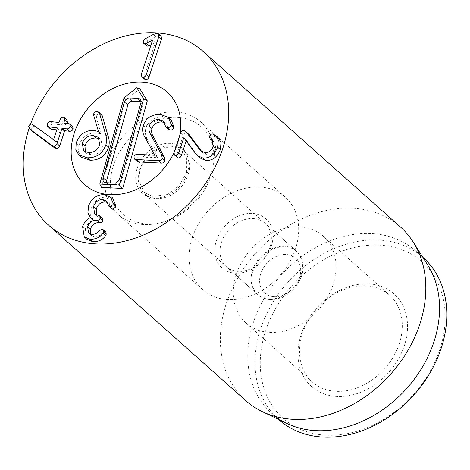 <?xml version="1.0" encoding="UTF-8"?>
<svg xmlns="http://www.w3.org/2000/svg" width="470" height="470" viewBox="0 0 470 470"><rect width="100%" height="100%" fill="white"/><g stroke="black" fill="none" stroke-linecap="round" stroke-linejoin="round"><path stroke-width="0.35" stroke-dasharray="2.35 1.76" d="M111.66 208.78L109.152 203.439L107.56 202.505M96.291 214.866L97.384 216.317L100.921 217.745L98.195 215.319M100.921 217.745L102.525 218.256M90.24 234.007L91.286 235.488L94.435 236.745L91.715 234.324M94.435 236.745C97.654 236.88 100.133 235.723 101.878 233.273L99.152 230.852M101.878 233.273L104.751 231.681L105.885 232.127M87.009 239.406L85.282 228.902L82.561 226.475M85.282 228.902C87.138 224.366 89.799 221.423 93.26 220.066L90.54 217.645M93.26 220.066L90.581 217.522M93.301 219.942L90.622 215.378L91.233 208.492L88.513 206.072M91.233 208.492C94.341 200.59 99.669 196.795 107.225 197.118L104.499 194.692M107.225 197.118L113.188 199.468M177.149 157.45L176.791 155.071L183.4 135.084C184.093 133.398 185.098 132.611 186.414 132.722L188.076 133.504M201.871 151.698L203.204 153.108L207.405 154.994L204.679 152.574M207.405 154.994C211.353 155.253 214.173 153.22 215.871 148.902L213.151 146.481M215.871 148.902L214.772 142.457L213.051 141.27M212.757 141.129L212.229 138.838C212.851 137.146 213.903 136.335 215.378 136.412L216.224 136.635L213.503 134.214M216.224 136.635L218.526 138.039M199.709 157.826L194.633 152.726M197.353 155.153L186.502 140.272L183.782 137.851M186.502 140.272L183.97 138.11M186.39 140.26L186.126 141.059M183.4 135.084L180.68 132.657M144.519 79.072L144.125 76.416L155.341 42.506L152.621 40.085M144.125 76.416L141.405 73.996M155.341 42.506L152.597 40.156M155.223 42.494L151.105 44.662M146.311 45.684L145.929 43.381L147.974 41.178L156.064 36.825L159.929 35.726L161.139 36.214M32.312 131.4L31.437 128.745C32.013 127.206 33.076 126.442 34.627 126.454L31.901 124.033M34.627 126.454L35.667 126.912L32.947 124.491M32.924 124.474L35.667 126.912L56.2 142.028L53.474 139.602M56.2 142.028L53.592 139.619M56.312 142.04L60.09 130.625L59.866 130.208L56.811 129.873M57.369 128.204L60.09 130.625L57.399 128.016M50.308 128.774L49.914 126.348C50.484 124.75 51.63 123.963 53.357 123.998L50.637 121.571M53.357 123.998L61.623 124.897L62.939 122.012L60.213 119.586M62.939 122.012C63.603 120.349 64.649 119.568 66.064 119.668L67.087 120.073M67.145 123.381L66.811 125.467L71.387 125.966L68.667 123.545M64.367 123.075L66.811 125.467L64.09 123.046M71.387 125.966L72.656 126.501M221.523 242.285A29.064 22.654 131.7 0 1 265.01 223.215A29.064 22.654 131.7 0 1 269.856 247.572A29.064 22.654 131.7 0 1 226.37 266.643A29.064 22.654 131.7 0 1 221.523 242.285M271.266 246.309A32.941 25.674 -48.3 0 0 238.713 216.006A32.941 25.674 -48.3 0 0 221.646 267.618A32.941 25.674 -48.3 0 0 271.266 246.309M252.672 270.003A29.064 22.654 -48.3 0 0 257.519 294.355A29.064 22.654 -48.3 0 0 301.006 275.285A29.064 22.654 -48.3 0 0 296.159 250.927A29.064 22.654 -48.3 0 0 252.672 270.003M192.318 237.673A62.011 48.328 -48.3 0 0 202.652 289.637A62.011 48.328 -48.3 0 0 279.979 275.438A62.011 48.328 -48.3 0 0 285.096 196.989A62.011 48.328 -48.3 0 0 192.318 237.673M399.247 343.84A58.133 45.302 -48.3 0 0 389.554 295.131A58.133 45.302 -48.3 0 0 302.574 333.271A58.133 45.302 -48.3 0 0 312.268 381.987A58.133 45.302 -48.3 0 0 399.247 343.84M301.164 334.534A62.011 48.328 131.7 0 1 394.571 294.414A62.011 48.328 131.7 0 1 362.44 391.563A62.011 48.328 131.7 0 1 301.164 334.534M333.03 284.92A58.133 45.302 131.7 0 1 246.051 323.06A58.133 45.302 131.7 0 1 250.851 249.517A58.133 45.302 131.7 0 1 323.337 236.204A58.133 45.302 131.7 0 1 333.03 284.92M439.732 349.686A104.64 81.551 -48.3 0 0 336.332 253.442A104.64 81.551 -48.3 0 0 282.112 417.384A104.64 81.551 -48.3 0 0 439.732 349.686M179.699 135.63A62.011 48.328 131.7 0 1 174.188 152.286A62.011 48.328 131.7 0 0 179.699 135.63M278.775 419.622A108.511 84.571 131.7 0 1 260.68 328.689A108.511 84.571 131.7 0 1 423.047 257.49M287.129 423.523A108.511 84.571 131.7 0 1 271.519 413.165A108.511 84.571 131.7 0 1 253.424 322.232A108.511 84.571 131.7 0 1 415.791 251.033A108.511 84.571 131.7 0 1 427.888 265.339M400.364 226.934A116.266 90.61 -48.3 0 0 226.405 303.215A116.266 90.61 -48.3 0 0 245.787 400.646M29.058 128.492A116.266 90.61 131.7 0 1 30.515 124.262M85.358 151.904L86.504 153.326L91.356 155.053C97.002 155.018 100.703 152.309 102.46 146.94L99.74 144.519M91.356 155.053L88.636 152.633M102.46 146.94L100.974 139.69L99.387 138.691M81.433 157.168L78.549 152.292L78.901 145.471L76.181 143.05M78.901 145.471C82.085 136.917 87.937 132.687 96.456 132.775L101.085 134.073L98.359 131.653M101.085 134.073L98.518 131.524M101.244 133.95L96.468 118.029L93.747 115.608M96.468 118.029L96.409 116.343L93.683 113.922M96.409 116.343C97.014 114.721 98.183 113.922 99.922 113.952L101.514 114.568M137.146 161.375L136.682 159.224C137.164 157.614 138.38 156.804 140.33 156.798L157.538 157.679L154.818 155.259M157.538 157.679L154.853 155.124M157.573 157.55L147.58 139.502L144.86 137.081M147.58 139.502C145.383 135.965 144.807 132.246 145.847 128.345L143.127 125.919M145.847 128.345C148.326 120.778 154.007 116.924 162.879 116.772L160.153 114.351M162.879 116.772L171.004 119.668M168.56 129.567L167.831 127.781L165.111 125.361M167.831 127.781L166.01 123.434L164.418 122.488M101.391 187.371L125.995 99.74L139.866 88.848M106.749 182.742A3.877 3.02 -48.3 0 0 107.906 183.934A3.877 3.02 -48.3 0 0 108.934 184.187L117.136 184.61A3.877 3.02 -48.3 0 0 121.401 181.255L142.704 105.392A3.877 3.02 -48.3 0 0 142.434 102.842A3.877 3.02 -48.3 0 0 141.029 101.808M125.995 99.74L124.033 97.748M274.227 296.717A23.253 18.124 -48.3 0 0 300.16 265.908A23.253 18.124 -48.3 0 0 266.085 264.169A23.253 18.124 -48.3 0 0 274.227 296.717M270.027 299.572A29.064 22.654 -48.3 0 0 299.032 281.665A29.064 22.654 -48.3 0 0 296.758 251.462A29.064 22.654 -48.3 0 0 260.515 258.118A29.064 22.654 -48.3 0 0 258.112 294.89A29.064 22.654 -48.3 0 0 270.027 299.572M188.523 173.43A29.064 22.654 -48.3 0 0 183.253 150.459A29.064 22.654 -48.3 0 0 147.01 157.115A29.064 22.654 -48.3 0 0 144.607 193.887A29.064 22.654 -48.3 0 0 156.522 198.569A29.064 22.654 -48.3 0 0 188.523 173.43M112.612 168.137A58.65 45.708 -48.3 0 0 159.624 222.98A58.65 45.708 -48.3 0 0 213.897 161.991A58.65 45.708 -48.3 0 0 171.885 117.435A58.65 45.708 -48.3 0 0 112.612 168.137M107.054 165.569A62.011 48.328 131.7 0 1 147.921 117.694A62.011 48.328 131.7 0 1 200.737 121.924A62.011 48.328 131.7 0 1 214.132 159.077A62.011 48.328 131.7 0 1 156.751 223.555A62.011 48.328 131.7 0 1 118.299 214.573A62.011 48.328 131.7 0 1 107.054 165.569M110.932 207.094L108.212 204.673M101.303 217.786L98.583 215.366M104.751 231.681L102.031 229.26M186.414 132.722L183.688 130.302M212.229 138.838L209.508 136.417M215.378 136.412L212.657 133.991M176.791 155.071L174.07 152.644M145.929 43.381L143.209 40.961M147.974 41.178L145.254 38.757M156.064 36.825L153.343 34.398M159.929 35.726L157.209 33.305M31.437 128.745L28.717 126.324M49.914 126.348L47.194 123.927M61.623 124.897L58.903 122.476M62.093 124.562L59.373 122.141M96.456 132.775L93.736 130.355M99.922 113.952L97.202 111.531M140.33 156.798L137.61 154.377M142.704 105.392L140.847 103.018M121.401 181.255L119.55 178.882M117.136 184.61L114.151 183.118M108.934 184.187L105.956 182.701M187.653 171.967A30.033 23.406 131.7 0 1 142.904 193.64A30.033 23.406 131.7 0 1 156.163 146.399A30.033 23.406 131.7 0 1 187.653 171.967M106.431 201.013L109.152 203.439M94.664 213.897L97.384 216.317M88.56 233.067L91.286 235.488M90.563 217.575L92.749 219.525M200.484 150.682L203.204 153.108M212.052 140.037L214.772 142.457M57.334 127.858L60.054 130.278M63.902 122.975L66.623 125.396M296.159 250.927L265.01 223.215M257.519 294.355L226.37 266.643M246.051 323.06L312.268 381.987M323.337 236.204L389.554 295.131M285.096 196.989L200.737 121.924M202.652 289.637L118.299 214.573M271.519 413.165L278.528 419.405M415.791 251.033L422.8 257.272M83.778 150.899L86.504 153.326M98.254 137.269L100.974 139.69M166.01 123.434L163.29 121.007M142.434 102.842L140.507 99.787M107.906 183.934L104.651 182.378M296.758 251.462L183.253 150.459M258.112 294.89L144.607 193.887M186.69 172.249L186.719 158.096L181.949 150.6L173.741 146.517L159.201 148.361L145.935 158.59L139.989 169.423L138.65 180.386L144.355 192.365L152.574 196.437L167.132 194.568L179.37 185.538L186.69 172.249M213.897 161.991L214.132 159.077M159.624 222.98L156.751 223.555"/><path stroke-width="0.7" d="M113.246 203.404L113.053 204.597L109.91 206.765L108.94 206.359L106.431 201.013L102.907 199.633C98.389 199.456 95.269 201.771 93.559 206.583L94.664 213.897L99.805 215.83L100.186 218.098C99.611 219.637 98.53 220.371 96.949 220.295L96.603 220.26C92.437 219.96 89.453 222.134 87.637 226.775L88.56 233.067L91.715 234.324C94.934 234.459 97.413 233.302 99.152 230.852L102.031 229.26L103.165 229.707L103.523 231.845L102.854 233.161C100.151 237.385 95.845 239.412 89.929 239.242L84.283 236.986L82.561 226.475C84.418 221.946 87.079 219.002 90.54 217.645L87.902 212.951L88.513 206.072C91.615 198.164 96.949 194.374 104.499 194.692L110.468 197.042L113.246 203.404L115.973 205.831L115.773 207.017L113.053 204.597M115.773 207.017L112.63 209.191L109.91 206.765M112.63 209.191L108.94 206.359M107.56 202.505L105.627 202.053L102.907 199.633M105.627 202.053C101.109 201.877 97.989 204.192 96.279 209.003L93.559 206.583M96.279 209.003L96.291 214.866M99.805 215.83L102.525 218.256L102.907 220.518L100.186 218.098M102.907 220.518C102.331 222.057 101.256 222.792 99.669 222.721L96.603 220.26M99.323 222.68C95.163 222.386 92.173 224.554 90.358 229.196L87.637 226.775M90.358 229.196L90.24 234.007M103.165 229.707L105.885 232.127L106.244 234.272L105.574 235.582L102.854 233.161M105.574 235.582C102.871 239.806 98.565 241.833 92.649 241.662L89.929 239.242M92.649 241.662L87.009 239.406L84.283 236.986M110.468 197.042L113.188 199.468L115.973 205.831M183.688 130.302L185.356 131.083L186.431 132.252L200.484 150.682L204.679 152.574C208.633 152.832 211.453 150.8 213.151 146.481L212.052 140.037L210.037 138.709L209.508 136.417C210.131 134.726 211.183 133.915 212.657 133.991L215.806 135.613L218.309 140.101L217.628 147.139C214.537 154.836 209.614 158.455 202.846 158.002L196.989 155.405L183.782 137.851L178.606 153.144C177.971 154.777 176.932 155.558 175.48 155.488L174.429 155.03L174.07 152.644L180.68 132.657C181.373 130.971 182.372 130.19 183.688 130.302M185.356 131.083L189.151 134.673L186.431 132.252M189.151 134.673L201.871 151.698M213.051 141.27L210.613 139.096M213.121 141.4L210.037 138.709M215.806 135.613L218.526 138.039L221.029 142.522L220.348 149.566L217.628 147.139M220.348 149.566C217.263 157.256 212.334 160.875 205.566 160.423L199.709 157.826L196.989 155.405M183.97 138.11L183.664 137.839M186.126 141.059L181.326 155.564C180.692 157.197 179.652 157.979 178.201 157.908L175.48 155.488M178.201 157.908L174.429 155.03M141.405 73.996L152.621 40.085L146.235 43.369L144.648 43.716L143.591 43.258L143.209 40.961L145.254 38.757L153.343 34.398L157.209 33.305L158.419 33.793L158.813 36.648L146.287 74.53C145.536 76.352 144.413 77.209 142.921 77.104L141.799 76.651L141.405 73.996M151.105 44.662L148.955 45.796L146.235 43.369M148.955 45.796L147.369 46.136L144.648 43.716M147.369 46.136L143.591 43.258M158.419 33.793L161.139 36.214L161.533 39.069L158.813 36.648M161.533 39.069L149.008 76.951L146.287 74.53M149.008 76.951C148.256 78.772 147.133 79.636 145.641 79.53L144.519 79.072L141.799 76.651M56.952 143.538C56.224 145.347 55.119 146.194 53.645 146.076L51.042 144.795L29.328 128.768L32.312 131.4L29.592 128.98L28.717 126.324C29.293 124.785 30.356 124.021 31.901 124.033L53.592 139.619L57.369 128.204L57.146 127.787L48.88 126.882L47.587 126.354L47.194 123.927C47.758 122.329 48.909 121.542 50.637 121.571L58.903 122.476L60.213 119.586C60.883 117.929 61.928 117.148 63.338 117.242L64.367 117.653L64.713 120.079L63.867 122.629L64.09 123.046L68.667 123.545L69.936 124.074L70.371 126.459C69.76 128.099 68.608 128.898 66.91 128.856L62.334 128.357L61.864 128.692L56.952 143.538L59.678 145.959C58.944 147.768 57.839 148.62 56.365 148.502L53.762 147.216L32.312 131.4M56.811 129.873L51.6 129.303L48.88 126.882M51.6 129.303L50.308 128.774L47.587 126.354M64.367 117.653L67.087 120.073L67.433 122.5L64.713 120.079M67.433 122.5L67.145 123.381M64.367 123.075L63.867 122.629L64.09 123.046M69.936 124.074L72.656 126.501L73.091 128.88C72.48 130.519 71.328 131.318 69.63 131.277L66.91 128.856M69.63 131.277L65.054 130.778L64.584 131.112L59.678 145.959M74.395 132.746A62.011 48.328 131.7 0 1 167.179 92.061A62.011 48.328 131.7 0 1 179.699 135.63A62.011 48.328 131.7 0 0 167.179 92.061A62.011 48.328 131.7 0 0 114.357 87.831A62.011 48.328 131.7 0 0 73.49 135.701A62.011 48.328 131.7 0 0 84.735 184.704A62.011 48.328 131.7 0 1 74.395 132.746M174.188 152.286A62.011 48.328 131.7 0 1 84.735 184.704A62.011 48.328 131.7 0 0 174.188 152.286M422.8 257.272L423.047 257.49A108.511 84.571 131.7 0 1 441.136 348.423A108.511 84.571 131.7 0 1 278.775 419.622L278.528 419.405M413.33 242.256L427.888 265.339A108.511 84.571 131.7 0 1 406.832 388.32A108.511 84.571 131.7 0 1 287.129 423.523L262.513 411.738A116.266 90.61 -48.3 0 0 419.751 324.359A116.266 90.61 -48.3 0 0 413.33 242.256A116.266 90.61 -48.3 0 0 400.364 226.934L203.246 51.524A116.266 90.61 131.7 0 1 222.627 148.955A116.266 90.61 131.7 0 1 48.669 225.236A116.266 90.61 131.7 0 1 29.058 128.492M48.669 225.236L245.787 400.646A116.266 90.61 -48.3 0 0 262.513 411.738M30.515 124.262A116.266 90.61 131.7 0 1 203.246 51.524M99.74 144.519C97.983 149.889 94.282 152.597 88.636 152.633L83.778 150.899L82.25 143.626C84.03 138.268 87.755 135.583 93.424 135.56L98.254 137.269L99.74 144.519M99.387 138.691L96.15 137.98C90.475 138.004 86.75 140.689 84.97 146.047L82.25 143.626M84.97 146.047L85.358 151.904M96.15 137.98L93.424 135.56M98.794 112.142L102.207 115.667L108.294 136.741C109.392 140.031 109.504 143.509 108.629 147.169C105.398 156.064 99.158 160.411 89.911 160.205L81.433 157.168L78.713 154.748L87.185 157.785C96.432 157.991 102.671 153.643 105.909 144.742C106.784 141.082 106.672 137.61 105.574 134.32L99.487 113.241L98.794 112.142L97.202 111.531C95.463 111.502 94.294 112.301 93.683 113.922L93.747 115.608L98.518 131.524L93.736 130.355C85.211 130.266 79.365 134.496 76.181 143.05L75.829 149.871L78.713 154.748M102.207 115.667L99.487 113.241M108.294 136.741L105.574 134.32M108.629 147.169L105.909 144.742M164.418 122.488L161.633 121.93C156.645 121.971 153.432 124.198 151.998 128.615C151.264 131.289 151.663 133.938 153.197 136.559L164.247 157.004L164.993 160.805C164.524 162.285 163.319 163.049 161.38 163.102L138.885 161.95L137.146 161.375L134.42 158.954L136.165 159.53L158.66 160.681C160.599 160.628 161.803 159.865 162.273 158.384L161.527 154.583L150.476 134.132C148.937 131.518 148.543 128.868 149.278 126.189C150.711 121.777 153.925 119.55 158.913 119.509L163.29 121.007L165.839 127.147L167.261 127.687C169.182 127.711 170.422 126.9 170.992 125.261L171.115 124.25L168.284 117.247L160.153 114.351C151.281 114.498 145.606 118.358 143.127 125.919C142.087 129.826 142.663 133.545 144.86 137.081L154.818 155.259L137.61 154.377C135.66 154.383 134.438 155.188 133.962 156.804L134.42 158.954M161.38 163.102L158.66 160.681M168.284 117.247L171.004 119.668L173.835 126.671L171.115 124.25M173.835 126.671L173.718 127.687L170.992 125.261M173.718 127.687C173.148 129.326 171.903 130.131 169.981 130.108L168.56 129.567L165.839 127.147M161.633 121.93L158.913 119.509M151.998 128.615L149.278 126.189M136.776 87.743L139.866 88.848L147.31 100.827L122.705 188.464L101.391 187.371L99.799 184.064L124.033 97.748L136.776 87.743L143.614 98.747L119.374 185.068L99.799 184.064M129.755 97.936L137.951 98.353A4.9 3.819 131.7 0 1 140.507 99.787A4.9 3.819 131.7 0 1 140.847 103.018L119.55 178.882A4.9 3.819 131.7 0 1 114.151 183.118L105.956 182.701A4.9 3.819 131.7 0 1 104.651 182.378A4.9 3.819 131.7 0 1 103.059 178.036L124.356 102.172A4.9 3.819 131.7 0 1 129.755 97.936L132.211 101.291A3.877 3.02 -48.3 0 0 127.946 104.64L106.649 180.504A3.877 3.02 -48.3 0 0 106.749 182.742M141.029 101.808A3.877 3.02 -48.3 0 0 140.412 101.708L132.211 101.291M147.31 100.827L143.614 98.747M122.705 188.464L119.374 185.068M99.669 222.721L96.949 220.295M106.244 234.272L103.523 231.845M201.542 151.275L198.822 148.855M205.566 160.423L202.846 158.002M181.326 155.564L178.606 153.144M145.641 79.53L142.921 77.104M56.365 148.502L53.645 146.076M53.762 147.216L51.042 144.795M73.091 128.88L70.371 126.459M65.054 130.778L62.334 128.357M64.584 131.112L61.864 128.692M89.911 160.205L87.185 157.785M138.885 161.95L136.165 159.53M169.981 130.108L167.261 127.687M153.197 136.559L150.476 134.132M164.247 157.004L161.527 154.583M164.993 160.805L162.273 158.384M140.412 101.708L137.951 98.353M106.649 180.504L103.059 178.036M127.946 104.64L124.356 102.172M90.029 217.099L90.563 217.575"/></g></svg>
